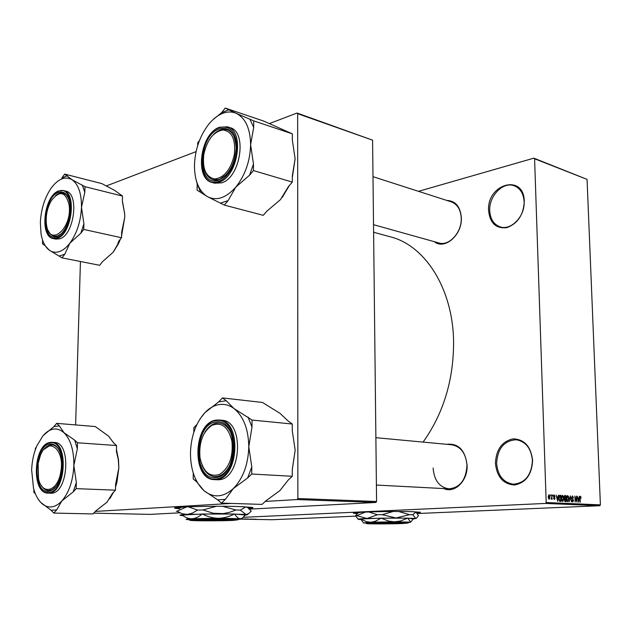 <?xml version="1.0" encoding="UTF-8"?>
<svg xmlns="http://www.w3.org/2000/svg" width="632" height="632" viewBox="0 0 632 632"><rect width="100%" height="100%" fill="white"/><g stroke="black" fill="none" stroke-linecap="round" stroke-linejoin="round"><path stroke-width="0.95" d="M495.425 463.264C496.167 449.478 502.053 441.349 513.097 438.861C524.386 439.256 530.896 446.445 532.618 460.42C531.804 474.648 525.753 482.84 514.464 485.005C503.246 484.167 496.902 476.923 495.425 463.264M532.421 460.523C531.236 448.507 525.879 441.594 516.352 439.769C504.218 440.488 497.637 448.317 496.618 463.256C497.755 475.58 503.333 482.556 513.334 484.183C525.105 483.125 531.465 475.24 532.421 460.523M488.583 210.63C486.759 183.786 523.991 173.223 524.291 201.379C523.501 214.856 517.687 223.61 506.848 227.646C496.081 228.855 489.99 223.183 488.583 210.63M524.118 201.727C523.565 193.558 520.262 188.241 514.203 185.776C503.072 181.329 488.86 196.023 489.729 210.63C490.25 219.075 493.718 224.486 500.133 226.864C510.98 230.814 525.026 216.349 524.118 201.727M417.002 512.979L420.462 512.252L412.206 511.675C392.109 510.996 348.058 512.228 353.794 513.263L357.199 513.626M353.794 513.263L357.578 513.358M446.753 200.415C455.506 200.802 460.365 206.585 461.336 217.771C462.308 235.009 444.565 250.288 434.224 241.661M438.806 242.941L438.956 242.98C449.154 246.362 461.945 232.292 461.226 218.087C460.712 209.587 457.402 204.183 451.303 201.877M446.666 444.304C458.429 443.095 465.239 450.103 467.103 465.349C467.87 480.889 454.613 493.774 443.688 488.568M433.118 468.02C434.129 480.352 439.406 487.296 448.941 488.844C459.993 487.714 466.005 479.917 466.985 465.436C465.918 453.381 460.823 446.492 451.698 444.778L375.882 437.684M373.607 232.26L390.094 236.763C424.72 245.129 452.828 288.153 453.586 341.256C453.737 379.706 443.577 413.32 423.092 442.1M248.85 508.428C252.468 508.104 253.693 507.78 252.531 507.449L239.212 506.54C213.49 505.687 167.851 507.006 175.364 508.341L179.472 508.815M175.096 507.907L179.796 508.491M238.375 519.449L241.693 519.022M256.189 519.164L252.397 519.291L256.189 519.164M243.383 517.316L545.495 503.435L546.19 502.519L534.585 158.766L533.874 158.158L587.057 179.377L534.585 158.766M241.471 519.125L272.044 519.733L355.658 516.162M417.373 513.524L599.729 505.726L545.495 503.435M253.59 519.172L250.77 519.251L253.59 519.172M249.664 519.196L252.413 519.093L249.664 519.141M245.967 519.022L248.337 519.022L245.967 519.022M241.669 519.046L245.54 518.959L241.637 519.069M418.51 191.33L533.874 158.158M550.401 495.686L550.693 494.824L550.401 495.686M551.744 497.187L551.665 494.88L552.139 499.351L551.791 498.624L551.12 499.146L551.744 497.187M552.613 495.796L552.905 494.943L552.613 495.796M553.458 496.325L554.177 494.927L555.014 496.397L554.177 495.559L553.774 496.231L555.03 498.3L554.406 499.541L553.569 498.229L554.351 498.901L554.604 498L553.458 496.325M557.93 497.013L558.475 495.227L557.716 501.279L556.152 495.109L556.824 496.957L557.93 497.013L556.547 497.084M562.441 495.354L563.381 496.349L563.768 498.443L562.709 501.579L561.342 498.395L561.572 496.231L562.314 495.362M567.591 495.614L568.516 496.61L568.903 498.688L567.86 501.808L566.501 498.648L566.73 496.491L567.465 495.622M580.405 496.278L581.132 498.166L580.421 496.973L580.113 497.4L580.255 502.29L579.797 498.229L580.318 496.278M546.19 502.519L600.4 504.865L587.057 179.377M578.904 498.056L579.418 496.302L578.722 502.219L577.198 496.191L577.853 498L578.904 498.056L577.585 498.119M576.724 500.939L576.542 496.152L577.079 502.148L575.278 497.273L575.152 502.061L574.923 496.073L576.392 500.955M571.557 497.558L572.458 495.867L573.548 497.945L572.45 496.57L571.865 497.566L573.556 500.426L572.789 502.029L571.747 500.196L572.75 501.326L573.129 499.778L572.078 499.011L571.557 497.558M569.227 501.792L570.277 495.836L571.423 501.895L570.175 496.531L569.227 501.792M564.084 497.289L564.897 495.559L565.94 495.607L566.161 501.658L565.19 501.611L564.273 500.046L564.084 497.289L565.735 498.419L565.656 496.302L564.668 496.325L564.4 497.297M558.759 498.316L559.77 495.298L560.782 495.346L560.995 501.421L559.604 501.247L558.759 498.316M548.181 496.981L549.003 494.659L549.99 497.021L549.2 499.296L548.181 496.981M106.184 185.99L196.094 151.617M269.453 123.564L297.016 113.025L372.588 140.162L297.656 113.681L297.016 113.025M249.577 509.131L375.922 502.456L297.19 499.557L297.87 498.529L297.656 113.681M297.87 498.529L376.585 501.492L372.588 140.162M93.71 513.144L150.124 514.385L179.883 512.813M95.353 511.414L231.423 503.42M265.227 501.437L297.19 499.557M75.619 424.925L80.438 261.498M376.585 501.492L375.922 502.456M248.487 508.112L252.753 507.52M600.4 504.865L599.729 505.726M416.772 512.702L420.43 512.236M579.892 496.768L580.895 496.72M579.844 496.997L580.421 496.973M578.612 500.465L578.825 498.743L577.98 498.703L578.517 501.595L578.612 500.465M568.089 496.626L568.516 496.61M567.789 501.105L568.595 498.664L567.615 496.317L566.817 498.68L567.789 501.105L567.023 501.137L567.812 501.105M564.495 495.686L565.94 495.607M565.83 500.939L565.759 499.13L565.071 499.098L564.581 499.967L565.83 500.939L564.463 501.002M564.376 499.162L564.842 499.146M564.337 498.49L565.735 498.419M564.305 498.427L565.119 498.387M564.155 496.349L564.668 496.325M562.946 496.373L563.381 496.349M562.638 500.868L563.452 498.419L562.472 496.057L561.658 498.435L562.638 500.868L561.864 500.907L562.662 500.868M559.383 495.417L560.782 495.346M560.655 500.702L560.489 496.041L559.841 496.009L559.083 498.34L559.636 500.528L560.655 500.702L559.225 500.765M559.202 500.718L560.094 500.67M559.13 500.552L559.636 500.528M557.614 499.485L557.843 497.724L556.958 497.676L557.503 500.631L557.614 499.485M551.175 498.656L551.791 498.624M549.153 498.656L549.666 497.005L549.003 495.298L548.505 496.95L549.153 498.656L548.505 498.688L549.153 498.656M251.947 519.22L253.132 519.188L251.947 519.22M241.685 519.006L242.767 518.935L241.503 518.912M56.675 423.353L95.314 426.561L108.593 436.143L113.697 442.985L116.549 445.536L77.507 442.779L74.702 440.164L63.998 432.715L59.353 425.857L56.675 423.353L53.823 426.687L42.976 435.709C50.047 427.904 57.062 426.9 63.998 432.715C70.689 439.548 73.968 450.474 73.849 465.476L77.333 448.783L77.507 442.779M61.881 500.892C58.413 504.636 54.794 506.651 51.01 506.927C47.234 507.133 43.806 505.624 40.717 502.408L51.113 510.277L53.799 513.081L56.69 509.921L61.881 500.892L73.178 491.917L76.172 488.647L76.346 482.579L73.849 465.476C73.091 480.597 69.101 492.399 61.881 500.892M51.113 510.277L56.69 509.921M48.522 491.404C32.185 493.695 33.915 445.07 50.078 444.019C55.592 443.743 59.416 448.127 61.557 457.173C62.908 464.567 62.355 471.883 59.89 479.127C56.999 486.656 53.214 490.748 48.522 491.404M50.789 444.912L44.129 449.281C46.594 446.232 49.241 444.762 52.061 444.865L50.789 444.912M41.254 485.352C43.253 488.702 45.686 490.448 48.553 490.598L52.322 489.642L56.145 486.348C53.752 489.215 51.224 490.637 48.553 490.598C45.686 490.448 43.253 488.702 41.254 485.352M50.544 493.229L51.453 493.213C68.382 493.213 71.384 442.021 54.542 442.495L52.14 442.329M116.549 445.536L116.406 451.374L118.279 459.543L118.832 467.941L115.617 484.27L115.482 490.171L112.472 493.347L106.942 502.243L95.882 510.853L92.967 513.927L53.799 513.081M115.482 490.171L76.172 488.647M38.094 499.059L40.717 502.408C37.533 499.004 35.131 494.279 33.512 488.22L31.647 470.011C31.995 461.249 33.725 453.223 36.814 445.923L42.976 435.709M33.907 489.634L33.82 492.17L35.368 493.797M36.301 447.156L35.352 448.27L35.297 449.85M113.452 442.408L113.839 443.119M116.454 449.526L118.516 459.827L118.832 467.941L116.928 482.311L115.553 487.019M113.46 492.296L109.802 498.727M59.005 449.85C57.062 446.729 54.747 445.07 52.061 444.865C54.747 445.07 57.062 446.729 59.005 449.85M59.353 425.857L53.823 426.687M73.178 491.917L76.346 482.579M77.333 448.783L74.702 440.164M38.125 463.422L38.536 478.827C42.154 495.883 57.899 491.506 60.767 471.962C65.215 448.925 47.748 435.724 40.337 455.601L38.125 463.422M200.004 457.758C203.18 471.954 209.721 477.5 219.636 474.403C229.187 467.988 233.295 456.983 231.944 441.405C228.436 427.058 221.769 421.694 211.933 425.328C202.714 431.893 198.74 442.708 200.004 457.758M229.479 466.021C225.474 473.131 220.615 476.67 214.888 476.647C209.239 476.149 204.95 472.317 202.011 465.152C204.95 472.317 209.239 476.149 214.888 476.647L216.255 476.623C221.469 476.03 225.877 472.499 229.479 466.021M204.76 432.462C208.773 425.928 213.577 422.776 219.146 423.006C224.866 423.717 229.14 427.904 231.976 435.567C229.14 427.904 224.866 423.717 219.146 423.006L216.816 423.061C212.123 423.811 208.102 426.948 204.76 432.462M69.125 205.037C65.76 191.622 59.89 190.058 51.516 200.352C47.368 207.454 45.654 215.22 46.365 223.657L46.515 224.771C49.336 247.989 72.538 228.46 69.125 205.037M55.521 195.651C58.065 193.368 60.561 192.484 63.01 193.005L66.115 194.751L68.548 198.298L66.115 194.751L63.01 193.005L59.029 193.368L55.521 195.651M61.17 233.84L57.607 235.989L54.131 236.273C51.658 235.712 49.715 233.832 48.285 230.625C49.715 233.832 51.658 235.712 54.131 236.273L57.638 235.981L61.17 233.84M234.338 154.737C235.87 139.712 232.11 131.456 223.072 129.955C213.64 131.59 207.225 139.672 203.836 154.216C202.24 168.776 205.85 177.031 214.659 178.967C224.155 177.797 230.712 169.724 234.338 154.737M213.577 134.434C218.032 130.058 222.464 128.47 226.872 129.679C231.233 131.187 234.148 135.153 235.625 141.568C234.148 135.153 231.233 131.187 226.872 129.679L219.865 130.089L213.577 134.434M226.438 174.622C221.982 179.133 217.558 180.863 213.174 179.804C208.765 178.437 205.787 174.653 204.215 168.444C205.787 174.653 208.765 178.437 213.174 179.804L219.351 179.472L226.438 174.622M193.274 473.139L193.195 478.898L196.813 482.003L204.01 490.701C195.059 482.263 190.54 469.687 190.461 452.962C191.03 436.214 195.857 422.776 204.95 412.633C209.366 408.059 214.161 405.365 219.32 404.543C224.494 403.816 229.369 405.128 233.951 408.501L226.248 400.759L222.456 397.923L218.625 401.905L204.95 412.633L200.004 418.953M226.248 400.759L218.625 401.905M216.049 422.01C238.991 417.341 238.588 477.057 215.465 477.579C192.934 480.51 193.748 423.685 216.049 422.01M216.887 479.759L218.561 479.735C241.661 479.53 244.726 420.43 221.816 420.272L219.399 420.035M196.923 424.475L193.882 427.627L193.827 432.241M292.284 424.017L292.284 430.85L295.168 450.284L292.276 469.371L292.276 476.283L251.733 474.024L251.773 466.882L248.787 446.706L251.994 427.113L252.034 420.059L292.284 424.017L288.263 421.109L280.039 413.383L262.478 402.458L222.456 397.923M252.034 420.059L233.951 408.501C243.486 416.306 248.431 429.041 248.787 446.706C248.234 464.52 243.075 478.479 233.303 488.599L247.665 477.926L251.733 474.024M292.276 476.283L288.224 480.051L279.897 490.622L265.946 500.773L262.043 504.399L221.437 503.104L225.347 499.351L233.303 488.599C223.199 497.502 213.442 498.198 204.01 490.701L217.629 499.841L221.437 503.104M295.168 450.284L292.276 469.695M217.629 499.841L225.347 499.351M247.665 477.926L251.773 466.882M251.994 427.113L248.044 417.073M195.391 478.685L196.813 482.003M64.669 174.108L101.831 183.596L114.74 190.437L122.505 196.07L84.98 186.685L71.851 179.607L64.669 174.108L61.889 177.932L67.284 175.728M42.597 240.113L42.47 243.739L44.983 245.556L49.257 250.146C45.141 247.001 42.399 241.574 41.041 233.856L40.361 222.543C40.977 210.156 44.208 199.23 50.054 189.766L51.366 187.846C58.255 178.777 65.088 176.028 71.851 179.607C78.376 184.181 81.583 193.424 81.489 207.32C80.762 221.484 76.899 233.437 69.876 243.178C66.51 247.547 62.979 250.359 59.297 251.615C55.616 252.792 52.274 252.302 49.257 250.146L61.983 257.864L64.796 254.183L69.876 243.178L80.825 233.232L83.732 229.432L83.898 223.783L81.489 207.32L84.814 192.278L84.98 186.685M59.361 255.968L64.796 254.183M56.888 236.621C40.969 243.059 42.589 197.619 58.341 192.412C64.535 190.643 68.438 194.696 70.049 204.563C70.8 213.134 69.149 221.168 65.096 228.666C62.623 232.868 59.89 235.523 56.888 236.621M55.75 239.109L59.708 238.817C74.299 235.088 79.561 192.942 65.696 191.133L63.366 190.564M122.505 196.07L122.379 201.521L124.638 213.648L124.717 217.479L121.644 232.228L121.51 237.743L118.587 241.424L117.663 244.387L113.191 252.2L102.471 261.719L99.643 265.282L61.983 257.864M121.51 237.743L83.732 229.432M44.035 202.524L43.892 202.935M122.387 200.96L124.694 213.758L124.717 217.479L121.549 235.981M120.475 239.046L118.429 243.778L113.191 252.2M80.825 233.232L83.898 223.783M84.814 192.278L82.247 185.002M196.426 181.036L197.176 183.849L197.089 190.114L207.549 196.71C198.914 191.275 194.553 180.87 194.466 165.497C194.996 149.934 199.649 136.315 208.41 124.646C212.676 119.298 217.29 115.593 222.259 113.515C227.243 111.516 231.936 111.477 236.344 113.405L225.261 108.08L221.579 112.717L212.771 119.859M228.918 109.723L221.579 112.717M219.13 128.944C229.432 126.463 235.112 132.823 236.163 148.038C234.859 164.186 229.005 174.906 218.593 180.183C196.884 188.747 197.634 136.243 219.13 128.944M214.58 183.169L221.563 182.861C240.523 177.829 247.562 131.488 229.953 127.625L227.591 126.858M199.435 140.588L197.729 142.729L197.698 145.558M292.347 133.85L292.347 140.162L295.112 158.766L292.34 175.704L292.332 182.087L253.448 170.577L253.487 164.004L250.62 144.712L253.693 127.388L253.724 120.894L292.347 133.85L263.67 121.06L225.261 108.08M253.724 120.894L236.344 113.405C245.516 118.137 250.28 128.573 250.62 144.712C250.098 161.215 245.137 175.372 235.744 187.19L249.545 175.198L253.448 170.577M292.332 182.087L288.445 186.543L280.434 199.657L267.02 211.033L263.267 215.322L224.328 205.092L228.081 200.636L235.744 187.19C226.035 197.99 216.634 201.158 207.549 196.71L224.328 205.092M295.112 158.766L292.34 177.379M289.322 185.539L282.204 197.516M220.655 203.077L228.081 200.636M249.545 175.198L253.487 164.004M253.693 127.388L249.893 119.171M197.176 183.849L200.589 192.041M408.643 522.411L408.793 522.261C407.988 521.803 385.165 521.787 372.872 522.253L371.766 522.293L372.303 523.067L400.751 523.541M372.303 523.067L366.528 523.612C368.243 524.031 389.091 524.015 400.712 523.596M371.774 522.301L365.786 522.869L366.402 523.486M407.782 518.145L413.312 518.912L410.634 522.166L407.782 518.145L400.269 521.052L394.423 521.834L388.593 521.092L381.143 518.169L375.163 521.321L370.747 522.245L366.339 521.653L360.714 518.991L363.376 522.743M407.522 518.137L381.143 518.169M380.756 518.177L360.825 518.983M413.257 519.046L415.73 518.438L395.988 517.971L367.042 518.501C360.066 518.793 357.175 519.085 358.376 519.37L361.014 519.607M412.838 514.748L415.943 512.038L418.447 515.617L416.346 518.359L415.73 518.438L412.838 514.748L409.591 514.661L395.988 517.971L382.202 514.669L393.159 511.493M398.539 511.493L409.591 514.661M368.756 511.936L377.415 514.756L367.042 518.501L356.78 515.649L365.454 512.062M357.799 513.231L355.468 515.815L358.147 519.18M356.78 515.649L355.468 515.815M382.202 514.669L377.415 514.756M413.099 511.707L416.188 512.173M358.139 512.876L361.093 512.268M408.438 522.632L410.634 522.166L394.423 521.834L370.747 522.245L363.574 522.901L366.007 523.091M373.401 523.027C385.275 522.585 407.261 522.593 408.059 523.027L401.802 523.565L373.401 523.027L372.872 522.253M238.635 519.188L238.888 518.935C237.324 518.287 207.573 518.185 194.64 518.801L193.542 518.848L194.237 519.741L232.086 520.381M194.237 519.741L189.956 520.349C192.831 520.934 219.762 520.989 232.031 520.452M193.55 518.848L189.11 519.496L189.734 520.128M234.67 514.037L245.374 515.025L242.119 518.24L240.057 518.73C238.177 518.414 236.384 516.858 234.67 514.037L234.314 514.029C229.361 516.684 224.06 518.106 218.411 518.287C212.826 518.137 207.517 516.715 202.477 514.029L202.043 514.045C198.835 516.873 195.486 518.453 191.994 518.785C188.502 518.769 185.247 517.521 182.245 515.041L182.182 515.056M234.314 514.029L202.477 514.029M202.043 514.045L182.245 515.041M245.184 515.285L247.499 514.669L245.832 514.424L219.454 513.808L187.151 514.44C181.084 514.756 178.895 515.088 180.594 515.428L182.616 515.649M240.31 510.111L245.88 506.927L247.633 507.536L251.252 511.233L248.289 513.863L245.832 514.424L240.31 510.111L235.973 509.992L229.132 512.449L223.151 513.603L213.403 513.271L202.88 509.961L216.5 506.279M222.48 506.287L235.973 509.992M188.273 506.809L197.54 510.071L192.412 513.137L187.151 514.44L181.953 513.674L177.063 511.185L186.638 506.88M177.063 511.185L176.352 511.399M202.88 509.961L197.54 510.071M242.159 506.643L247.238 507.133M180.397 507.899C179.417 507.559 181.242 507.235 185.863 506.919M242.119 518.24L241.463 518.904L218.411 518.287L191.994 518.785C186.993 519.03 185.176 519.275 186.535 519.52L189.379 519.757M195.328 519.694C207.825 519.109 236.494 519.204 238.019 519.812L233.129 520.405L195.328 519.694L194.64 518.801M571.873 498.774L572.679 498.735M564.439 500.947L565.277 500.907M553.537 496.934L554.193 496.902M50.576 442.376L52.021 442.321C68.849 441.839 65.831 493.126 48.909 493.118L50.663 493.229M48.482 492.597C65.965 492.407 67.569 439.09 50.118 442.842C33.156 443.964 31.339 494.967 48.482 492.597M216.539 420.083L219.185 420.019C242.096 420.169 239.007 479.396 215.915 479.609L214.453 479.633C208.244 479.103 203.496 474.932 200.226 467.119M203.322 430.266C206.964 424.372 211.309 420.991 216.365 420.106M216.065 420.628C192.665 422.421 191.796 482.011 215.449 478.985C239.757 478.464 240.168 415.682 216.065 420.628M58.823 190.951L63.271 190.54C77.12 192.349 71.843 234.567 57.267 238.303L53.412 238.62L55.845 239.133M56.856 237.735C73.889 232.955 75.382 183.28 58.381 191.314C41.846 196.797 40.148 244.458 56.856 237.735M219.596 127.269L227.433 126.811C245.034 130.658 237.98 177.102 219.02 182.15L212.21 182.514C207.375 181.036 204.073 176.921 202.303 170.166M219.146 127.672C196.591 135.359 195.794 190.43 218.577 181.479C228.184 178.287 237 162.337 237.04 147.706C235.933 131.725 229.969 125.049 219.146 127.672M52.021 442.321L50.521 442.376M50.473 442.376C33.385 443.656 30.881 493.624 48.119 493.142M116.928 482.311L116.011 483.148M376.403 485.06L448.941 488.844M455.008 203.07L372.991 176.684M438.956 242.98L373.52 224.676M217.108 479.767L214.453 479.633C191.054 479.814 193.218 421.939 216.428 420.09M219.185 420.019L216.484 420.083M63.271 190.54L58.665 190.943M58.555 190.99C43.9 195.904 39.247 236.795 53.412 238.62M118.429 243.778L117.655 244.387M214.738 183.217L212.21 182.514C194.253 178.919 200.249 133.786 219.32 127.301M227.433 126.811L219.43 127.253M408.059 523.027L408.793 522.261M247.499 514.669L248.289 513.863M238.019 519.812L238.888 518.935"/></g></svg>
